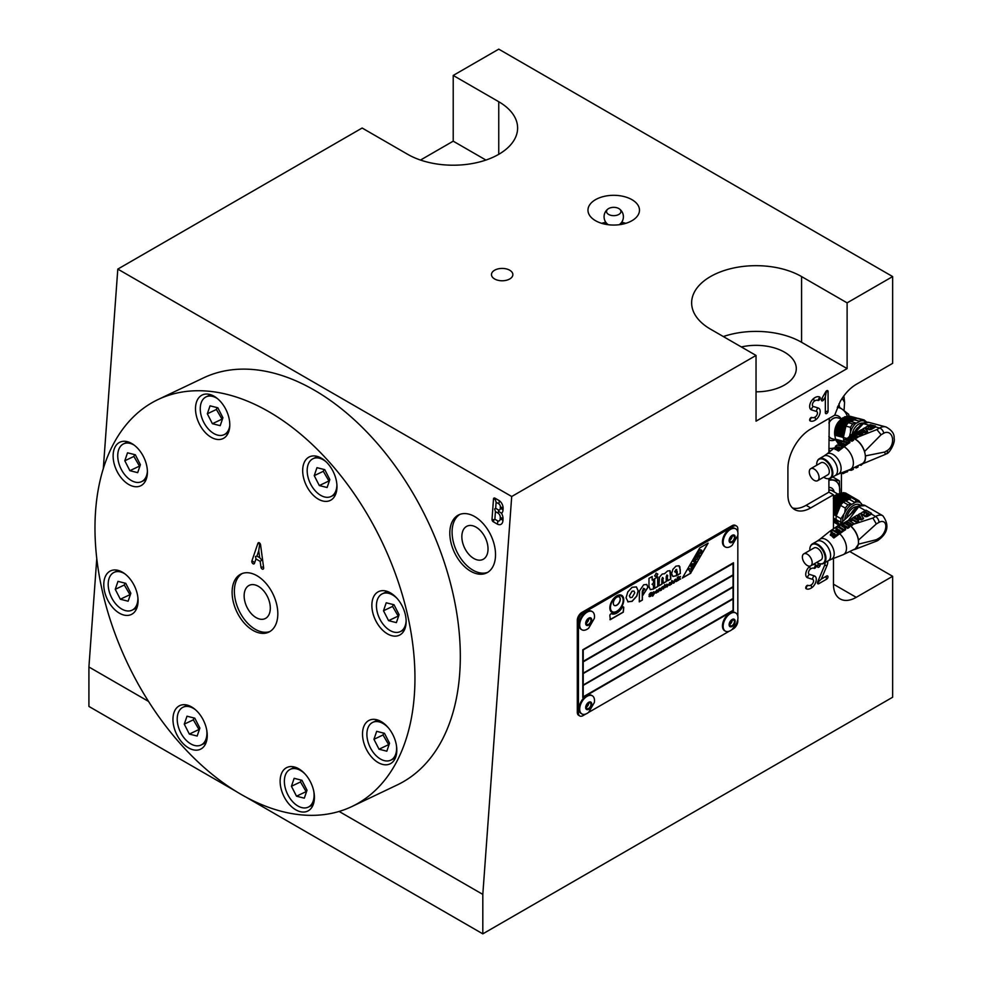 <?xml version="1.0" encoding="UTF-8"?>
<svg xmlns="http://www.w3.org/2000/svg" width="983" height="983" viewBox="0 0 983 983"><rect width="100%" height="100%" fill="white"/><g stroke="black" fill="none" stroke-linecap="round" stroke-linejoin="round"><path stroke-width="1.47" d="M839.863 420.491A12.877 9.105 105 0 0 835.071 436.71M841.215 418.807A12.877 9.105 105 0 0 836.951 415.49A12.877 9.105 105 0 0 834.481 415.317M828.902 436.563A10.899 7.717 105 0 0 833.265 439.008M828.902 439.831A12.877 9.105 105 0 0 830.279 440.372A12.877 9.105 105 0 0 835.624 439.634M841.608 418.905L837.749 417.873A10.788 7.631 105 0 0 828.902 423.034M828.902 436.391A10.788 7.631 105 0 0 832.171 438.713L835.869 439.708M838.843 418.168A10.899 7.717 105 0 0 828.915 422.85M840.957 442.141L836.263 440.876L835.624 439.204A15.605 11.034 -75 0 1 835.169 437.275A15.605 11.034 -75 0 1 834.923 435.236L836.238 426.536L840.87 419.336L842.886 417.75L850.971 420.368L850.614 421.375L841.559 418.955M843.267 417.873L845.024 416.669L853.097 419.163L852.593 420.11L843.537 417.689M845.601 416.903L847.186 416.141L855.259 418.512L854.19 419.839L859.855 421.351L854.141 419.544M847.665 416.669L849.337 416.178L856.795 418.242M850.971 420.368L852.593 420.11M852.236 433.884A12.398 8.761 -75 0 1 862.939 423.071M841.153 419.286L850.123 421.695L848.943 422.321L850.7 421.388L856.414 423.194L859.855 421.351M856.34 423.009A14.561 10.297 105 0 0 850.578 431.955L849.472 436.44M846.596 438.357L843.389 437.496A15.617 11.046 105 0 0 843.635 439.548A15.617 11.046 105 0 0 843.77 440.212M839.175 444.709L838.438 443.394M839.924 443.665L837.921 443.382L836.656 441.183M843.377 441.281L835.624 439.204M851.094 421.486L854.19 419.839M845.896 426.204L845.908 426.131A15.617 11.046 105 0 1 848.268 422.678L852.851 423.906L856.279 422.874M850.578 431.955L850.492 427.359L845.908 426.131M866.76 422.149L864.229 420.024A15.617 11.046 105 0 0 863.381 419.741L858.798 418.512A15.617 11.046 105 0 0 856.574 418.242L861.157 419.471L859.72 421.043M856.574 418.242L854.731 419.225M853.097 419.163L854.252 419.483M855.886 418.611L855.259 418.512M844.79 430.566L843.783 432.373L843.586 436.599L845.429 428.269L844.79 430.566L835.722 428.133M834.923 435.236L843.389 437.496L843.586 436.599M848.268 422.678L848.943 422.321M845.429 428.269L845.773 426.745M870.262 428.76L870.434 429.632A1.978 0.811 168.4 0 1 868.886 429.62L868.714 428.748A1.941 0.786 168.4 0 1 868.136 428.391A1.72 0.7 168.4 0 1 868.136 428.379A1.72 0.7 168.4 0 1 868.198 428.109L868.136 428.146A1.745 0.713 168.4 0 1 867.313 428.305A2.015 0.823 168.4 0 1 866.22 428.232A2.15 0.872 168.4 0 1 865.605 427.777A2.15 0.872 168.4 0 1 865.605 427.642A2.384 0.971 168.4 0 1 866.306 426.905L870.176 424.668L875.46 426.081L871.688 428.256A2.285 0.934 168.4 0 1 870.262 428.76A1.978 0.811 168.4 0 1 868.714 428.748M870.287 427.679L871.061 427.605A1.819 0.75 168.4 0 0 871.27 427.494L872.695 426.671L871.835 426.45L870.447 427.703M870.004 426.61L869.857 425.909L870.791 426.167L868.394 427.273M869.857 425.909L868.296 426.806M871.97 427.089L871.835 426.45M875.46 426.081L875.632 426.941L871.86 429.116A2.285 0.934 168.4 0 1 870.434 429.632M867.313 428.305L867.498 429.178A2.015 0.823 168.4 0 1 866.404 429.092L866.22 428.232M868.272 429.018A1.745 0.713 168.4 0 1 867.498 429.178M865.654 427.888L865.777 428.502A2.15 0.872 168.4 0 0 865.777 428.637L865.605 427.777M866.404 429.092A2.15 0.872 168.4 0 1 865.777 428.637M849.656 436.513A128.798 91.075 105 0 0 848.575 437.14L849.926 437.509A128.798 91.075 -75 0 1 851.02 436.87L849.656 436.513L852.58 434.818L857.876 436.243L856.181 437.226L856.39 438.246L854.166 438.529C858.958 440.974 862.435 445.287 864.585 451.492L881.087 434.756L876.91 429.559L857.901 437.066M869.218 425.221L863.307 423.636L852.912 434.916M853.367 435.027L857.262 432.115L862.558 433.54L862.73 434.4L861.034 435.383L857.078 434.326L855.075 435.481M867.448 430.714L865.519 431.832L857.754 431.832L861.513 429.669L862.865 430.026L861.563 430.787L864.893 430.849L862.804 428.92L864.622 427.875L867.633 431.574L865.691 432.692L859.425 432.692M864.118 430.824L862.804 428.92M855.173 431.156A9.658 6.832 -75 0 1 857.668 427.716M848.575 437.14L848.698 437.754M840.809 443.972A13.787 7.962 -120 0 0 840.539 443.997L840.256 442.645L841.989 443.1A128.798 91.075 105 0 0 840.281 444.377L839.949 445.704A13.406 7.741 -120 0 1 841.165 445.975L841.694 445.582M850.651 438.185L851.217 437.84A14.487 8.368 60 0 1 852.482 438.086A14.487 8.368 60 0 1 865.028 453.691A14.487 8.368 60 0 1 862.386 463.583L849.976 469.542A13.492 7.79 -120 0 0 853.06 460.032A13.492 7.79 -120 0 0 844.127 446.712L847.493 444.218L847.223 442.866L841.927 441.453A128.798 91.075 105 0 0 840.256 442.645M847.285 443.161A14.106 8.147 60 0 1 848.255 443.689L849.926 442.559L849.656 441.207L845.81 440.089A128.798 91.075 -75 0 1 847.579 438.946L851.622 439.942A128.798 91.075 -75 0 1 853.318 438.897L849.324 437.828L846.682 438.295A128.798 91.075 105 0 0 844.004 440.028L843.979 441.269L847.973 442.338A128.798 91.075 -75 0 1 849.656 441.207M846.916 440.482L847.985 439.868A14.401 8.319 60 0 1 849.152 440.089A14.401 8.319 60 0 1 851.905 441.281L853.588 440.237L853.318 438.897M817.328 461.187A11.268 6.512 60 0 1 817.426 460.929A11.268 6.512 60 0 1 819.244 458.754A11.268 6.512 60 0 1 832.576 470.574A11.268 6.512 60 0 1 830.512 478.266A11.268 6.512 60 0 1 827.723 478.746A11.268 6.512 60 0 1 827.44 478.709M823.668 477.197A10.899 6.291 -120 0 0 827.17 478.672A10.899 6.291 -120 0 0 831.864 470.771A10.899 6.291 -120 0 0 824.823 460.118A10.899 6.291 -120 0 0 817.217 461.445A10.899 6.291 -120 0 0 816.75 465.205M842.48 446.896A13.344 7.704 60 0 1 843.291 447.351L844.127 446.712M842.394 446.442L842.677 447.83L838.487 451.05A12.46 7.2 -120 0 0 837.037 450.263L836.84 449.268L839.384 447.326L838.413 447.068L836.103 448.826L834.862 448.494L837.172 446.737L835.439 446.27L837.098 445.029L842.394 446.442L838.192 449.636L836.275 449.698A12.509 7.225 60 0 0 835.058 449.428L834.862 448.494M835.439 446.27L835.734 447.67A12.926 7.471 60 0 1 835.992 447.634M840.907 473.069L843.082 473.659L847.641 471.324M857.876 466.028L858.073 466.986A128.798 91.075 -75 0 1 856.353 467.896L854.841 467.49M856.353 467.896L856.144 466.876M853.121 468.252L853.342 469.37A128.798 91.075 -75 0 1 851.364 470.267L848.44 470.144M851.364 470.267L851.131 469.088M843.082 473.659L842.812 472.331M856.181 437.226L852.236 436.169L851.02 436.87M838.192 449.636L838.487 451.05M841.165 445.975L841.509 444.709A128.798 91.075 -75 0 1 843.23 443.431L843.402 444.291M840.993 445.115L839.752 444.783M843.23 443.431L844.2 443.702A128.798 91.075 105 0 0 842.492 444.967L841.78 446.282M841.645 445.606L843.844 445.336A128.798 91.075 -75 0 1 847.223 442.866M844.004 440.028L844.139 442.043M851.622 439.942L851.905 441.281M847.985 439.868L847.788 438.909M847.788 439.917L847.579 438.946M862.558 433.54L860.85 434.523L856.906 433.466L854.596 434.793L853.244 434.437M860.85 434.523L861.034 435.383M865.519 431.832L865.691 432.692M859.855 464.996L861.059 465.315L860.875 464.443M861.059 465.315L862.656 463.816M847.69 471.533L847.481 470.513M838.585 447.941L838.413 447.068M836.103 448.826L836.275 449.698M843.009 445.975L843.291 447.351M847.973 442.338L848.255 443.689M857.876 436.243L858.061 437.14L856.39 438.246M855.726 437.914L852.421 437.03L852.236 436.169M852.421 437.03L851.217 437.84M851.303 437.668L854.166 438.529M857.078 434.326L856.906 433.466M862.865 430.026L863.025 430.812M810.717 468.694L820.965 462.772A6.918 3.993 60 0 1 829.148 470.046A6.918 3.993 60 0 1 827.883 474.764L817.635 480.687A6.918 3.993 60 0 1 809.451 473.425A6.918 3.993 60 0 1 810.717 468.694A6.918 3.993 60 0 1 818.9 475.956A6.918 3.993 60 0 1 817.635 480.687M860.997 464.369L862.066 464.062C864.635 462.87 865.777 460.142 865.482 455.891L864.585 451.492M862.066 464.062L885.413 454.367L884.626 452.045L865.482 455.891M865.495 462.649L866.183 462.354M838.904 403.915L839.629 407.417M831.569 488.023A12.877 7.434 120 0 0 829.935 487.433A12.877 7.434 120 0 0 828.902 487.371M839.703 493.38L839.359 480.798L832.748 476.976M828.902 479.36L839.359 480.798M839.642 493.405A20.926 12.079 120 0 0 839.814 491.353A20.926 12.079 120 0 0 832.994 480.122A20.926 12.079 120 0 0 828.902 480.392M866.269 515.878A2.285 1.315 180 0 1 866.256 515.878L866.256 516.677A2.285 1.315 180 0 1 866.256 516.677A1.978 1.143 180 0 1 864.684 516.308L864.684 515.51A1.941 1.118 180 0 1 864.082 514.895A1.72 0.995 180 0 1 864.057 514.76A1.72 0.995 180 0 1 864.118 514.502L864.069 514.539A1.745 1.008 180 0 1 863.234 514.588A2.015 1.167 180 0 1 862.116 514.232A2.15 1.241 180 0 1 861.44 513.335A2.15 1.241 180 0 1 861.44 513.273A2.384 1.376 180 0 1 862.14 512.401L866.011 510.165L871.479 513.323L867.706 515.497A2.285 1.315 180 0 1 866.269 515.878A1.978 1.143 180 0 1 864.684 515.51M866.17 514.33L867.031 514.441A1.819 1.057 180 0 0 867.239 514.342L868.665 513.519L867.78 513.015L866.306 514.416M866.011 512.782L865.728 511.824L866.699 512.376L863.922 512.991A1.081 0.627 180 0 1 864.18 512.721L864.18 513.335M865.728 511.824L864.18 512.721M867.989 513.912L867.78 513.015M867.78 513.802L866.576 514.502M865.728 512.61L864.352 513.409M871.479 513.323L871.479 514.109L867.706 516.284A2.285 1.315 180 0 1 866.269 516.665M864.082 514.895L864.082 515.682A1.72 0.995 180 0 1 864.057 515.547A1.72 0.995 180 0 1 864.082 515.411M864.684 516.308A1.941 1.118 180 0 1 864.082 515.682M863.234 514.588L863.234 515.375A2.015 1.167 180 0 1 862.116 515.018L862.116 514.232M864.057 515.325A1.745 1.008 180 0 1 863.234 515.375M861.44 513.384L861.44 514.06A2.15 1.241 180 0 0 861.44 514.121L861.44 513.335M862.116 515.018A2.15 1.241 180 0 1 861.44 514.121M844.397 522.833L839.998 523.988L858.712 506.736L848.403 520.326L853.895 523.484L852.187 524.467L852.187 525.401L849.976 525.377C854.669 529.21 857.508 534.125 858.478 540.109L876.308 523.951L872.892 518.029L853.736 524.172M849.079 520.707L853.097 517.623L858.577 520.781L858.577 521.568L856.869 522.551L852.777 520.191L850.492 521.518M863.467 517.955L861.538 519.073L853.588 517.328L857.336 515.166L858.749 515.977L857.446 516.726L860.85 517.562L858.626 514.416L860.457 513.372L863.467 518.741L861.538 519.86L854.202 518.25M858.749 515.977L858.405 516.96M860.174 517.402L858.626 514.416M846.83 517.66A9.658 5.579 -60 0 1 856.426 506.736M844.397 522.637L845.81 523.46A128.798 74.364 -60 0 1 846.904 522.821L845.491 522.01A128.798 74.364 120 0 0 844.397 522.637L844.397 523.472M845.491 522.01L848.415 520.314M837 529.64A13.787 7.962 -120 0 0 835.968 529.321L835.968 528.08L837.749 529.112A128.798 74.364 120 0 0 835.992 530.365L835.452 531.606A13.406 7.741 -120 0 1 836.73 532.294L839.027 529.849L840.035 530.439A128.798 74.364 120 0 0 838.278 531.692L837.405 533.142M835.452 530.98A13.492 7.79 -120 0 0 829.627 531.422L840.981 523.656A14.487 8.368 60 0 1 844.397 523.017M846.019 524.222L846.904 523.706A14.487 8.368 60 0 1 848.231 524.381A14.487 8.368 60 0 1 858.478 542.125A14.487 8.368 60 0 1 855.48 548.76L843.07 554.719A13.492 7.79 -120 0 0 846.486 548.231A13.492 7.79 -120 0 0 839.679 533.757L843.144 531.312L843.144 530.083L837.663 526.913A128.798 74.364 120 0 0 835.968 528.08M839.789 526.728L839.789 528.068A14.106 8.147 60 0 1 841.178 528.768A14.106 8.147 60 0 1 842.935 529.948M843.144 530.12A14.106 8.147 60 0 1 843.918 530.795L845.626 529.665L845.626 528.436L841.645 526.016A128.798 74.364 -60 0 1 843.439 524.885L847.629 527.171A128.798 74.364 -60 0 1 849.337 526.138L845.196 523.742L842.505 523.792A128.798 74.364 120 0 0 839.789 525.512L839.789 527.171L843.918 529.554A128.798 74.364 -60 0 1 845.626 528.436M842.284 526.507L843.647 525.758A14.401 8.319 60 0 1 844.889 526.384A14.401 8.319 60 0 1 847.629 528.399L849.337 527.355L849.337 526.138M810.422 546.364A11.268 6.512 60 0 1 810.533 546.093A11.268 6.512 60 0 1 812.339 543.918A11.268 6.512 60 0 1 821.026 546.941A11.268 6.512 60 0 1 825.941 558.283A11.268 6.512 60 0 1 823.607 563.443A11.268 6.512 60 0 1 820.817 563.923A11.268 6.512 60 0 1 820.535 563.873M816.775 562.362A10.899 6.291 -120 0 0 820.264 563.837A10.899 6.291 -120 0 0 825.216 558.393A10.899 6.291 -120 0 0 818.913 545.995A10.899 6.291 -120 0 0 810.311 546.609A10.899 6.291 -120 0 0 809.808 549.497A10.899 6.291 -120 0 0 809.845 550.369M838.18 533.83A13.344 7.704 60 0 1 838.818 534.383L839.679 533.757M838.18 533.585L838.18 534.85L833.842 538.008A12.46 7.2 -120 0 0 832.429 536.816L832.429 535.907L835.071 534.002L834.063 533.425L831.667 535.145L830.389 534.408L832.785 532.688L830.991 531.656L832.699 530.427L838.18 533.585L833.842 536.718L832.429 535.907M830.389 534.408L830.389 535.256A12.509 7.225 60 0 1 831.667 535.944L834.063 534.224A12.926 7.471 60 0 1 834.432 534.457M830.991 531.656L830.991 532.921A12.926 7.471 60 0 1 832.036 533.228M833.461 584.185A32.206 18.591 120 0 0 840.121 598.917L840.121 598.917A32.206 18.591 120 0 0 856.23 597.332L833.461 584.185L833.461 558.455L838.118 556.636M852.187 524.467L848.12 522.12L846.904 522.821M833.842 536.718L833.842 538.008M836.73 532.294L837.27 531.103A128.798 74.364 -60 0 1 839.027 529.849M836.73 531.496L835.452 530.759M837.405 532.319L838.818 533.13L839.679 532.503A128.798 74.364 -60 0 1 843.144 530.083M839.789 525.512L839.789 528.068M847.629 527.171L847.629 528.399M843.647 525.758L843.647 524.873M843.439 525.77L843.439 524.885M845.81 524.099L845.81 523.46M858.577 520.781L856.869 521.764L852.777 519.405L850.479 520.732L849.079 519.933M856.869 521.764L856.869 522.551M861.538 519.073L861.538 519.86M834.063 534.224L834.063 533.425M831.667 535.145L831.667 535.944M838.818 533.13L838.818 534.383M843.918 529.554L843.918 530.795M853.895 523.484L852.187 525.401M851.536 524.885L848.12 522.12M848.12 522.907L846.904 523.706M847.014 523.546L849.976 525.377M852.777 520.191L852.777 519.405M850.479 520.732L850.479 521.506M803.811 553.859L814.059 547.949A6.918 3.993 60 0 1 819.392 549.804A6.918 3.993 60 0 1 822.415 556.771A6.918 3.993 60 0 1 820.977 559.941L810.729 565.852A6.918 3.993 60 0 1 805.396 563.996A6.918 3.993 60 0 1 802.374 557.029A6.918 3.993 60 0 1 803.811 553.859A6.918 3.993 60 0 1 809.144 555.714A6.918 3.993 60 0 1 812.167 562.681A6.918 3.993 60 0 1 810.729 565.852M853.932 549.62L854.964 549.362L858.478 544.14L858.478 540.109M854.964 549.362L877.008 540.945L876.308 539.716L858.478 544.14M833.461 497.877A14.487 8.368 -60 0 1 837.553 494.523A14.487 8.368 -60 0 1 837.799 494.388L837.553 494.523M842.468 502.989L833.682 497.914L833.252 498.393M833.682 497.914L839.875 493.319L848.268 498.639L847.641 499.536L838.278 494.117M847.223 499.769L837.848 494.351L847.641 499.536M839.838 493.441L841.915 492.729L850.332 497.939L849.128 499.217L854.989 502.596L849.14 498.946M842.148 492.999L843.819 492.667L852.052 497.619M843.869 493.183L845.183 492.974L853.514 497.791M844.766 519.565A12.398 7.164 -60 0 1 850.811 507.474A12.398 7.164 -60 0 1 860.064 505.065M862.435 505.164L858.945 500.74L854.19 498A15.617 9.019 120 0 0 851.548 497.644L856.291 500.384L854.915 502.276M845.134 501.109L843.979 501.735L845.724 500.789L851.585 504.451L854.989 502.596M851.536 504.267A14.561 8.405 120 0 0 844.741 512.77L840.981 518.717L836.238 515.977A15.617 9.019 120 0 0 836.078 517.857A15.617 9.019 120 0 0 836.14 519.626L833.461 518.066M840.981 518.717A15.617 9.019 120 0 0 840.821 520.597A15.617 9.019 120 0 0 840.895 522.366L836.14 519.626L836.422 521.137L833.461 519.429M839.335 524.639L838.474 524.787L836.422 521.137M845.958 500.937L849.128 499.217M840.539 505.459L840.563 505.385A15.617 9.019 120 0 1 843.316 502.104L848.059 504.844L851.499 504.132M844.741 512.77L845.319 508.125L840.563 505.385M851.548 497.644L849.717 498.627M839.752 507.375L836.57 515.153L840.342 505.95L833.461 501.957M848.268 498.639L849.251 498.885M846.633 499.524L845.638 500.789L836.275 495.383M839.31 524.603L836.447 520.105M833.461 514.379L836.238 515.977L836.57 515.153M843.316 502.104L843.979 501.735M838.843 493.822A12.877 7.434 120 0 0 835.992 494.941L834.592 495.739A10.899 6.291 120 0 0 833.461 496.501M835.992 494.941A12.877 7.434 120 0 0 833.461 496.808M834.137 491.93A12.877 7.434 120 0 0 834.125 491.856A12.877 7.434 120 0 0 831.667 488.084A12.877 7.434 120 0 0 828.902 487.494M832.81 491.168A10.899 6.291 120 0 0 828.902 490.222M831.987 493.933L829.713 492.618M837.86 494.08L832.011 490.701A10.788 6.23 120 0 0 828.902 490.32M828.902 439.88A12.877 9.105 105 0 0 830.18 440.347M848.82 416.522L848.747 414.359L842.406 409.383A20.926 14.794 105 0 0 837.307 407.367M830.316 451.246L828.902 450.865M828.902 449.809L830.475 451.111M828.902 448.297A20.926 14.794 105 0 0 834.592 447.806M837.823 406.188L842.406 409.383A20.926 14.794 105 0 1 847.297 416.116M836.852 415.465A12.877 9.105 105 0 0 834.616 415.231M741.342 346.95A40.254 23.236 180 0 1 784.495 352.16A40.254 23.236 180 0 1 796.291 368.588A40.254 23.236 180 0 1 756.038 391.824M737.828 619.327L737.828 620.986A6.439 3.723 -60 0 1 736.488 625.471A6.439 3.723 -60 0 1 733.269 628.874L731.831 629.698M585.807 714.014L582.993 715.636A6.439 3.723 -60 0 1 579.773 715.956L578.643 715.292A6.439 3.723 -60 0 1 577.304 712.343L577.304 620.322A6.439 3.723 -60 0 1 578.643 615.837A6.439 3.723 -60 0 1 581.862 612.434L732.138 525.672A6.439 3.723 -60 0 1 735.358 525.364L736.488 526.016A6.439 3.723 -60 0 1 737.828 528.965L737.828 532.208M578.643 715.292L579.773 715.956A6.439 3.723 -60 0 1 578.446 713.007L577.304 712.343M577.304 620.322L578.446 620.986A6.439 3.723 -60 0 1 579.773 616.488A6.439 3.723 -60 0 1 582.993 613.097L581.862 612.434M817.451 413.032A3.219 1.855 120 0 0 816.566 411.459L811.602 409.923A7.09 4.092 -60 0 1 810.139 403.694A7.09 4.092 -60 0 1 812.499 399.602A7.09 4.092 -60 0 1 814.01 398.213A9.941 5.738 -60 0 1 819.761 397.058L817.881 400.425A6.07 3.502 120 0 0 814.366 401.138A3.219 1.855 120 0 0 812.462 404.16A3.219 1.855 120 0 0 813.26 406.458L818.237 408.006A7.09 4.092 -60 0 1 820.191 411.459A7.09 4.092 -60 0 1 815.816 419.716A9.941 5.738 -60 0 1 810.066 420.859A3.219 2.63 117.6 0 1 811.958 417.492A6.07 3.502 120 0 0 815.472 416.792A3.219 1.855 120 0 0 816.16 416.153A3.219 1.855 120 0 0 817.229 414.298A3.219 1.855 120 0 0 817.451 413.032M827.711 561.072A7.446 4.301 -60 0 1 827.772 561.92A7.446 4.301 -60 0 1 826.936 565.667L821.309 579.098L826.629 576.026A1.929 1.118 -60 0 1 827.993 576.812A1.929 1.118 -60 0 1 826.629 579.184L818.814 583.693A1.929 1.118 -60 0 1 818.089 583.865A1.929 1.118 -60 0 1 817.586 582.145A1.929 1.118 -60 0 1 817.672 581.924L824.639 565.299A3.588 2.077 120 0 0 824.786 564.906A3.588 2.077 120 0 0 825.032 563.492A3.588 2.077 120 0 0 824.921 562.681M820.719 563.898A3.588 2.077 120 0 0 820.105 565.36A3.219 1.13 14.6 0 0 817.537 565.803A7.446 4.301 -60 0 1 817.745 565.09A7.446 4.301 -60 0 1 818.483 563.333M821.309 579.098L818.36 581.85A3.219 1.855 -120 0 0 818.814 583.693M813.555 580.928A3.219 1.855 120 0 0 812.658 579.356L807.694 577.807A7.09 4.092 -60 0 1 806.232 571.578A7.09 4.092 -60 0 1 808.591 567.486A7.09 4.092 -60 0 1 810.09 566.11A3.219 1.597 -126 0 0 809.82 567.302L810.459 569.022A3.219 1.855 120 0 0 808.554 572.045A3.219 1.855 120 0 0 809.365 574.342L814.329 575.891A7.09 4.092 -60 0 1 816.283 579.343A7.09 4.092 -60 0 1 811.921 587.601A9.941 5.738 -60 0 1 806.171 588.756A3.219 2.63 117.6 0 1 808.051 585.376A6.07 3.502 120 0 0 811.565 584.676A3.219 1.855 120 0 0 812.253 584.049A3.219 1.855 120 0 0 813.334 582.182A3.219 1.855 120 0 0 813.555 580.928M828.902 478.77L828.902 492.151L833.461 494.781L810.68 507.928A32.206 18.591 -60 0 1 794.583 509.526A32.206 18.591 -60 0 1 787.911 494.781L787.911 468.498A32.206 18.591 -60 0 1 794.583 446.049A32.206 18.591 -60 0 1 810.68 429.055L834.69 415.195L840.121 401.642C844.618 393.851 849.976 388.101 856.23 384.365L892.65 363.341L892.65 276.567L847.113 302.862L847.113 368.588L801.575 342.293L801.575 276.567L847.113 302.862M828.067 391.517L828.067 411.127A1.929 1.118 -60 0 1 826.703 413.499A1.929 1.118 -60 0 1 825.339 412.713L825.339 396.899L823.717 399.712L821.788 398.594L825.745 391.75A1.929 1.118 -60 0 1 826.113 391.222A1.929 1.118 -60 0 1 827.674 390.632A1.929 1.118 -60 0 1 828.067 391.517A3.219 1.855 0 0 0 826.248 392.045L825.339 396.899M95.584 511.025A225.402 140.987 64.5 0 1 158.03 399.553A225.402 140.987 64.5 0 1 332.143 465.266A225.402 140.987 64.5 0 1 414.347 695.067A225.402 140.987 64.5 0 1 351.889 806.539A225.402 140.987 64.5 0 1 177.776 740.813A225.402 140.987 64.5 0 1 95.584 511.025M158.03 399.553L203.395 377.939A225.402 140.987 64.5 0 1 377.509 443.665A225.402 140.987 64.5 0 1 459.712 673.453A225.402 140.987 64.5 0 1 397.255 784.925L351.889 806.539M487.629 572.376A32.206 20.139 64.5 0 1 472.958 570.165A32.206 20.139 64.5 0 1 453.2 541.363A32.206 20.139 64.5 0 1 459.983 514.355M470.685 571.246A32.206 20.139 64.5 0 1 450.718 541.498A32.206 20.139 64.5 0 1 458.828 514.834A32.206 20.139 64.5 0 1 474.654 516.567A32.206 20.139 64.5 0 1 494.621 546.315A32.206 20.139 64.5 0 1 486.524 572.978A32.206 20.139 64.5 0 1 470.685 571.246M494.867 519.27L497.41 520.732A3.588 2.249 -115.5 0 0 500.163 519.147L500.286 517.586A3.588 2.249 -115.5 0 0 497.963 513.077L495.432 511.615L494.867 519.27L493.835 519.909A3.219 1.696 4.2 0 0 492.016 519.331L493.491 499.02A1.929 1.204 64.5 0 1 494.977 498.172L498.885 500.421A6.537 4.092 64.5 0 1 503.099 508.641L502.989 510.202A6.537 4.092 64.5 0 1 501.49 513.249L498.541 511.221A3.219 1.855 120 0 0 498.209 509.796A2.666 1.671 -115.5 0 0 500.261 508.616L500.372 507.056A2.666 1.671 -115.5 0 0 498.651 503.701L496.108 502.239L495.665 508.334L494.633 508.973L495.432 511.615M494.977 498.172A3.219 1.855 -60 0 1 495.309 499.597L496.108 502.239M509.722 270.227A10.69 6.168 180 0 1 512.856 274.601A10.69 6.168 180 0 1 506.257 280.302A10.69 6.168 180 0 1 494.609 278.963A10.69 6.168 180 0 1 491.475 274.601A10.69 6.168 180 0 1 498.074 268.887A10.69 6.168 180 0 1 509.722 270.227M631.946 199.672A25.755 14.868 180 0 1 639.491 210.178A25.755 14.868 180 0 1 623.591 223.927A25.755 14.868 180 0 1 595.514 220.696A25.755 14.868 180 0 1 587.969 210.178A25.755 14.868 180 0 1 603.881 196.44A25.755 14.868 180 0 1 631.946 199.672M581.531 629.562A10.469 6.045 -60 0 1 581.174 629.39A10.469 6.045 -60 0 1 579.012 624.598A10.469 6.045 -60 0 1 583.583 614.068A10.469 6.045 -60 0 1 591.643 611.266A10.469 6.045 -60 0 1 591.975 611.475M579.7 624.991A10.469 6.045 120 0 0 581.862 629.784A10.469 6.045 120 0 0 588.706 628.125L594.322 618.418A10.469 6.045 120 0 0 594.494 616.452A10.469 6.045 120 0 0 592.331 611.659A10.469 6.045 120 0 0 584.258 614.461A10.469 6.045 120 0 0 579.7 624.991M724.975 546.745A10.469 6.045 -60 0 1 724.618 546.573A10.469 6.045 -60 0 1 722.456 541.78A10.469 6.045 -60 0 1 727.027 531.25A10.469 6.045 -60 0 1 735.087 528.449A10.469 6.045 -60 0 1 735.419 528.657M723.144 542.174A10.469 6.045 120 0 0 725.307 546.966A10.469 6.045 120 0 0 732.151 545.307L737.766 535.6A10.469 6.045 120 0 0 737.938 533.634A10.469 6.045 120 0 0 735.775 528.842A10.469 6.045 120 0 0 727.703 531.643A10.469 6.045 120 0 0 723.144 542.174M581.531 713.695A10.469 6.045 -60 0 1 581.174 713.523A10.469 6.045 -60 0 1 579.012 708.731A10.469 6.045 -60 0 1 583.583 698.2A10.469 6.045 -60 0 1 591.643 695.399A10.469 6.045 -60 0 1 591.975 695.608M579.7 709.124A10.469 6.045 120 0 0 581.862 713.916A10.469 6.045 120 0 0 588.706 712.257L594.322 702.55A10.469 6.045 120 0 0 594.494 700.584A10.469 6.045 120 0 0 592.331 695.792A10.469 6.045 120 0 0 584.258 698.594A10.469 6.045 120 0 0 579.7 709.124M724.975 630.877A10.469 6.045 -60 0 1 724.618 630.705A10.469 6.045 -60 0 1 723.66 620.543A10.469 6.045 -60 0 1 735.087 612.581A10.469 6.045 -60 0 1 735.419 612.79M724.348 620.937A10.469 6.045 120 0 0 725.307 631.098A10.469 6.045 120 0 0 732.151 629.439L736.709 623.247L737.766 619.732A10.469 6.045 120 0 0 735.775 612.974A10.469 6.045 120 0 0 724.348 620.937M623.763 599.876A9.83 5.677 -60 0 1 619.474 609.767A9.83 5.677 -60 0 1 611.893 612.397A9.83 5.677 -60 0 1 609.865 607.899A9.83 5.677 -60 0 1 614.154 598.008A9.83 5.677 -60 0 1 621.723 595.366A9.83 5.677 -60 0 1 623.763 599.876M611.844 612.36A9.83 5.677 120 0 0 619.401 609.657A9.83 5.677 120 0 0 623.652 599.802A9.83 5.677 120 0 0 621.674 595.342M260.95 567.068L260.176 561.379L261.797 560.126L259.684 557.668L258.75 550.775L259.672 544.25A3.219 2.113 18.8 0 0 257.927 543.28A1.929 1.204 64.5 0 1 258.971 542.677A1.929 1.204 64.5 0 1 260.569 544.803L263.641 567.732A1.929 1.204 64.5 0 1 262.535 569.194A1.929 1.204 64.5 0 1 260.95 567.068A3.219 1.143 172.4 0 1 262.744 567.179A3.219 1.143 172.4 0 1 263.641 567.732M258.75 550.775L256.944 556.095L255.494 556.489L255.973 558.946L254.474 563.333A1.929 1.204 64.5 0 1 252.717 563.517A1.929 1.204 64.5 0 1 251.894 560.949L257.927 543.28M256.944 556.095L259.684 557.668M269.92 631.516A32.206 20.139 64.5 0 1 245.59 620.912A32.206 20.139 64.5 0 1 234.458 588.817A32.206 20.139 64.5 0 1 242.273 573.494M232.197 589.898A32.206 20.139 64.5 0 1 241.118 573.974A32.206 20.139 64.5 0 1 265.988 583.361A32.206 20.139 64.5 0 1 277.734 616.194A32.206 20.139 64.5 0 1 268.814 632.118A32.206 20.139 64.5 0 1 243.931 622.731A32.206 20.139 64.5 0 1 232.197 589.898M306.696 486.18A24.145 15.101 64.5 0 1 309.436 456.849A24.145 15.101 64.5 0 1 332.954 471.127A24.145 15.101 64.5 0 1 330.214 500.458A24.145 15.101 64.5 0 1 306.696 486.18M211.161 437.288A24.145 15.101 64.5 0 1 196.182 414.973A24.145 15.101 64.5 0 1 202.265 394.982A24.145 15.101 64.5 0 1 214.134 396.272A24.145 15.101 64.5 0 1 229.113 418.586A24.145 15.101 64.5 0 1 223.03 438.578A24.145 15.101 64.5 0 1 211.161 437.288M141.282 485.479A24.145 15.101 64.5 0 1 140.643 485.823A24.145 15.101 64.5 0 1 116.879 471.029A24.145 15.101 64.5 0 1 119.238 442.547A24.145 15.101 64.5 0 1 119.877 442.215A24.145 15.101 64.5 0 1 143.653 456.997A24.145 15.101 64.5 0 1 141.282 485.479M138.001 602.554A24.145 15.101 64.5 0 1 131.304 614.498A24.145 15.101 64.5 0 1 112.652 607.457A24.145 15.101 64.5 0 1 103.842 582.833A24.145 15.101 64.5 0 1 110.538 570.89A24.145 15.101 64.5 0 1 129.191 577.93A24.145 15.101 64.5 0 1 138.001 602.554M203.223 719.9A24.145 15.101 64.5 0 1 200.483 749.23A24.145 15.101 64.5 0 1 176.977 734.952A24.145 15.101 64.5 0 1 179.717 705.622A24.145 15.101 64.5 0 1 203.223 719.9M298.758 768.804A24.145 15.101 64.5 0 1 313.737 791.106A24.145 15.101 64.5 0 1 307.654 811.11A24.145 15.101 64.5 0 1 295.785 809.808A24.145 15.101 64.5 0 1 280.806 787.506A24.145 15.101 64.5 0 1 286.889 767.502A24.145 15.101 64.5 0 1 298.758 768.804M368.637 720.6A24.145 15.101 64.5 0 1 369.276 720.269A24.145 15.101 64.5 0 1 393.053 735.063A24.145 15.101 64.5 0 1 390.681 763.545A24.145 15.101 64.5 0 1 390.042 763.877A24.145 15.101 64.5 0 1 366.278 749.083A24.145 15.101 64.5 0 1 368.637 720.6M371.93 603.537A24.145 15.101 64.5 0 1 378.615 591.594A24.145 15.101 64.5 0 1 397.267 598.635A24.145 15.101 64.5 0 1 406.077 623.259A24.145 15.101 64.5 0 1 399.393 635.202A24.145 15.101 64.5 0 1 380.728 628.162A24.145 15.101 64.5 0 1 371.93 603.537M473.806 558.479A18.431 11.526 64.5 0 1 462.366 541.449A18.431 11.526 64.5 0 1 467.011 526.175A18.431 11.526 64.5 0 1 476.079 527.171A18.431 11.526 64.5 0 1 487.507 544.201A18.431 11.526 64.5 0 1 482.862 559.462A18.431 11.526 64.5 0 1 473.806 558.479M736.734 623.136A10.469 6.045 120 0 0 737.766 619.732M612.249 611.659A9.019 5.21 -60 0 1 612.188 611.623A9.019 5.21 -60 0 1 610.32 607.494A9.019 5.21 -60 0 1 614.264 598.426A9.019 5.21 -60 0 1 621.207 596.005A9.019 5.21 -60 0 1 621.268 596.042M623.185 600.208A9.019 5.21 120 0 0 621.317 596.079A9.019 5.21 120 0 0 614.375 598.487A9.019 5.21 120 0 0 610.443 607.568A9.019 5.21 120 0 0 612.298 611.696A9.019 5.21 120 0 0 619.253 609.276A9.019 5.21 120 0 0 623.185 600.208M696.628 557.459A2.212 1.278 -60 0 1 696.566 557.435A2.212 1.278 -60 0 1 696.111 556.415A2.212 1.278 -60 0 1 697.082 554.203A2.212 1.278 -60 0 1 698.778 553.601A2.212 1.278 -60 0 1 698.839 553.638M699.355 554.682A2.212 1.278 120 0 0 698.888 553.675A2.212 1.278 120 0 0 697.193 554.265A2.212 1.278 120 0 0 696.222 556.489A2.212 1.278 120 0 0 696.689 557.496A2.212 1.278 120 0 0 698.385 556.906A2.212 1.278 120 0 0 699.355 554.682M700.744 550.197A1.266 0.725 -60 0 1 701.481 550.136M701.801 550.75A1.266 0.725 120 0 0 700.756 550.333A1.266 0.737 120 0 0 699.22 550.541L698.286 552.176L700.486 553.454L701.543 551.623A1.266 0.725 120 0 0 701.801 550.75M690.177 571.037L689.71 571.823L690.533 571.799A1.438 0.823 120 0 0 691.16 569.55L688.985 568.297L688.235 569.575L690.066 570.976L688.125 569.501L688.985 568.297M270.264 609.485A18.431 11.526 -115.5 0 0 263.542 590.697A18.431 11.526 -115.5 0 0 249.301 585.315A18.431 11.526 -115.5 0 0 244.189 594.432A18.431 11.526 -115.5 0 0 250.923 613.232A18.431 11.526 -115.5 0 0 265.152 618.602A18.431 11.526 -115.5 0 0 270.264 609.485M586.409 622.952A3.219 1.855 120 0 0 587.072 624.426A3.219 1.855 120 0 0 589.554 623.566A3.219 1.855 120 0 0 590.967 620.322A3.219 1.855 120 0 0 590.304 618.848A3.219 1.855 120 0 0 587.822 619.72A3.219 1.855 120 0 0 586.409 622.952A3.219 1.855 120 0 0 588.694 619.007L588.694 619.007M729.853 540.134A3.219 1.855 120 0 0 730.516 541.608A3.219 1.855 120 0 0 732.999 540.748A3.219 1.855 120 0 0 734.412 537.504A3.219 1.855 120 0 0 733.748 536.03A3.219 1.855 120 0 0 731.266 536.902A3.219 1.855 120 0 0 729.853 540.134A3.219 1.855 120 0 0 732.138 536.19L732.138 536.19M586.409 707.084A3.219 1.855 120 0 0 587.072 708.559A3.219 1.855 120 0 0 589.554 707.699A3.219 1.855 120 0 0 590.967 704.455A3.219 1.855 120 0 0 590.304 702.98A3.219 1.855 120 0 0 587.822 703.853A3.219 1.855 120 0 0 586.409 707.084A3.219 1.855 120 0 0 588.694 703.14L588.694 703.14M734.043 623.296A3.219 1.855 120 0 0 733.748 620.162A3.219 1.855 120 0 0 730.222 622.62A3.219 1.855 120 0 0 730.516 625.741A3.219 1.855 120 0 0 734.043 623.296M729.853 624.266A3.219 1.855 120 0 0 731.757 621.981A3.219 1.855 120 0 0 732.138 620.322M620.285 599.2A4.915 2.838 -60 0 1 618.147 604.152A4.915 2.838 -60 0 1 614.35 605.467A4.915 2.838 -60 0 1 613.343 603.218A4.915 2.838 -60 0 1 615.481 598.266A4.915 2.838 -60 0 1 619.265 596.951A4.915 2.838 -60 0 1 620.285 599.2M614.301 605.43A4.915 2.838 120 0 0 618.061 604.041A4.915 2.838 120 0 0 620.175 599.139A4.915 2.838 120 0 0 619.216 596.927M698.495 555.174L697.291 556.439L698.495 555.174M697.242 556.403L698.225 554.695M700.891 551.475L700.301 551.868L700.818 551.168M325.864 461.58A20.926 13.086 -115.5 0 0 313.036 458.705A20.926 13.086 -115.5 0 0 310.64 484.091A20.926 13.086 -115.5 0 0 331.038 496.501A20.926 13.086 -115.5 0 0 336.899 484.73M217.636 398.754A20.926 13.086 -115.5 0 0 206.123 396.862A20.926 13.086 -115.5 0 0 203.727 422.248A20.926 13.086 -115.5 0 0 224.124 434.658A20.926 13.086 -115.5 0 0 229.776 425.651M134.167 445.127A20.926 13.086 -115.5 0 0 123.6 443.837A20.926 13.086 -115.5 0 0 121.204 469.223A20.926 13.086 -115.5 0 0 141.601 481.633A20.926 13.086 -115.5 0 0 147.401 471.361M124.866 573.839A20.926 13.086 -115.5 0 0 114.053 572.389A20.926 13.086 -115.5 0 0 111.657 597.775A20.926 13.086 -115.5 0 0 132.054 610.185A20.926 13.086 -115.5 0 0 137.903 597.775M195.617 709.861A20.926 13.086 -115.5 0 0 183.071 707.219A20.926 13.086 -115.5 0 0 180.675 732.605A20.926 13.086 -115.5 0 0 201.073 745.016A20.926 13.086 -115.5 0 0 206.762 730.258M305.197 774.149A20.926 13.086 -115.5 0 0 290.231 769.345A20.926 13.086 -115.5 0 0 287.835 794.731A20.926 13.086 -115.5 0 0 308.232 807.141A20.926 13.086 -115.5 0 0 313.749 791.18M388.678 728.206A20.926 13.086 -115.5 0 0 372.754 722.37A20.926 13.086 -115.5 0 0 370.358 747.756A20.926 13.086 -115.5 0 0 390.755 760.166A20.926 13.086 -115.5 0 0 396.505 745.986M397.218 598.573A20.926 13.086 -115.5 0 0 382.301 593.818A20.926 13.086 -115.5 0 0 379.905 619.204A20.926 13.086 -115.5 0 0 400.302 631.614A20.926 13.086 -115.5 0 0 406.126 620.654M398.459 616.55L392.573 606.425L393.212 604.557M388.912 745.102L383.026 734.977L383.665 733.109M306.389 792.077L300.503 781.952L301.142 780.084M199.23 729.951L193.344 719.826L193.983 717.959M130.211 595.12L124.325 584.996L124.964 583.128M139.758 466.569L133.872 456.444L134.511 454.576M222.281 419.594L216.395 409.469L217.034 407.601M329.194 481.437L323.309 471.312L323.948 469.444M394.023 604.754L399.098 614.682L396.382 622.632L388.58 620.666L383.493 610.75L386.221 602.788L394.023 604.754M383.493 610.75L392.573 606.425M388.58 620.666L397.648 616.341M384.476 733.318L389.551 743.234L386.835 751.196L379.033 749.218L373.945 739.302L376.673 731.34L384.476 733.318M373.945 739.302L383.026 734.977M379.033 749.218L388.101 744.905M301.953 780.293L307.028 790.209L304.312 798.171L296.51 796.193L291.435 786.277L294.15 778.315L301.953 780.293M291.435 786.277L300.503 781.952M296.51 796.193L305.578 791.88M194.794 718.168L199.868 728.084L197.153 736.046L189.35 734.08L184.276 724.152L186.991 716.202L194.794 718.168M184.276 724.152L193.344 719.826M189.35 734.08L198.431 729.755M125.775 583.337L130.85 593.253L128.134 601.215L120.331 599.237L115.257 589.321L117.972 581.358L125.775 583.337M115.257 589.321L124.325 584.996M120.331 599.237L129.412 594.924M135.322 454.773L140.397 464.701L137.681 472.651L129.879 470.685L124.804 460.769L127.52 452.807L135.322 454.773M124.804 460.769L133.872 456.444M129.879 470.685L138.959 466.36M217.845 407.798L222.92 417.726L220.204 425.676L212.402 423.71L207.327 413.794L210.043 405.832L217.845 407.798M207.327 413.794L216.395 409.469M212.402 423.71L221.482 419.385M324.759 469.641L329.833 479.569L327.118 487.519L319.315 485.553L314.241 475.637L316.956 467.675L324.759 469.641M314.241 475.637L323.309 471.312M319.315 485.553L328.396 481.24M691.86 565.962L692.425 564.979M691.921 566.134L691.577 565.139L692.597 564.955L691.921 566.134M733.048 586.679L733.048 575.374L583.226 661.866L583.226 673.171L733.048 586.679M583.226 685.532L583.226 696.836L733.048 610.332L733.048 599.028L583.116 685.458L733.048 599.028M583.226 673.699L583.226 685.004L733.048 598.5L733.048 587.195L583.116 673.625L733.048 587.195M583.226 650.033L583.226 661.338L733.048 574.846L733.048 563.542L583.116 649.972L733.048 563.542M629.476 595.87L630.238 597.59L632.13 597.394L634.772 592.81L633.986 591.078L632.13 591.262L629.366 595.809L632.02 591.201L633.924 591.053M690.57 565.544L691.651 568.752L694.711 563.456L691.43 564.045L690.447 565.483L691.319 563.984L694.711 563.456M693.003 561.318L695.214 562.583L695.927 561.342L694.932 560.765L697.414 558.762L695.325 559.622L695.214 557.496L694.588 560.556L693.728 560.064L692.892 561.256L693.728 560.064M654.555 592.761L653.707 592.098L652.958 593.585L653.806 594.236L654.555 592.761L653.818 592.171L653.068 593.658L653.806 594.236M656.558 591.791L655.796 592.552L656.46 592.712L657.32 591.348L656.46 592.712M667.678 584.946L666.929 584.615L666.155 585.831L667.678 584.946M667.506 584.553L666.155 585.831M583.226 661.866L733.048 575.374M583.226 673.171L583.116 661.805M583.226 696.836L583.116 685.458M583.226 685.004L583.116 673.625M583.226 661.338L583.116 649.972M630.189 597.553L629.366 595.809M691.651 568.752L690.447 565.483M695.092 562.522L692.892 561.256M697.414 558.762L695.325 559.511M695.214 557.496L694.453 558.811M694.477 560.494L694.342 558.737M689.71 571.823L690.066 570.976M698.286 552.176L699.11 550.48A1.266 0.737 -60 0 1 700.437 549.78M700.375 553.38L698.163 552.114M653.707 592.098L654.432 592.7L653.707 592.098M657.32 591.176L656.447 591.717M582.772 697.488L733.379 610.529L733.379 562.817M658.991 585.708L661.829 584.074L661.829 579.257L662.542 577.426L663.267 578.422L662.542 577.426L661.94 579.319L661.94 584.135L658.991 585.831L659.47 577.144L662.173 574.084L664.471 573.716M663.378 583.165L666.216 581.531L666.216 576.714L666.941 574.895L667.666 575.891L666.941 574.895M667.776 580.634L670.627 578.987L669.865 570.607M654.678 588.19L657.676 586.458L657.676 576.947M639.269 601.743L642.268 600.011L642.268 591.483L643.521 588.301L644.725 589.014L643.521 588.301L642.378 591.557L642.378 600.072L639.269 601.866L639.503 590.869L643.668 584.774L646.765 584.467L648.006 587.256L643.005 595.059M642.956 595.034L647.883 587.195L646.642 584.394M627.756 601.756L631.995 601.301L636.726 596.005L638.09 590.771L636.308 586.839M653.363 585.217L652.159 584.32L653.56 585.106L653.56 589.001L650.291 589.653L648.989 586.433L648.989 578.36L652.184 576.505L652.184 580.117L653.56 579.331L653.56 583.177L652.048 584.258L653.253 585.155L652.048 584.258L653.449 583.103L653.449 579.392M652.184 580.117L652.073 576.566M650.23 589.628L653.449 588.94L653.449 585.168M654.555 575.891L656.116 576.8L657.713 574.06L656.116 573.138M677.226 575.178L680.236 573.445L680.236 569.587L678.946 565.741M672.827 576.431L676.501 575.657L676.501 572.081M675.985 572.499L674.768 571.799L676.611 571.971L676.611 575.719L672.888 576.468L671.622 573.617L672.864 569.39L675.948 566.134L678.995 565.766L679.831 566.687L680.347 573.507L677.226 575.313L677.226 571.442L675.985 569.698L674.657 571.737L675.874 572.438L674.657 571.737L676.722 569.501M682.448 577.893L690.644 573.163L707.895 543.267M674.694 580.203L676.476 579.38L676.501 581.444L675.468 579.712L674.277 582.722L674.584 579.884M674.277 582.587L675.358 579.638L676.034 580.093M676.034 581.58L676.353 579.319L675.456 579.196M669.828 584.983L668.956 584.332L669.706 584.922L668.956 584.332L669.73 582.87L670.357 583.042L669.067 584.406L669.828 584.983L670.959 583.718L669.828 585.352L668.587 584.688L669.828 582.575L670.467 583.116M670.431 582.993L669.718 582.501M668.477 584.627L669.718 585.29L670.848 583.656M664.324 587.564L665.27 587.539M665.159 587.613L664.434 587.625L664.09 585.942L664.889 584.553L665.356 585.217L665.036 587.539L665.245 585.278M664.889 585.487L664.778 584.688M660.257 590.685L660.576 588.436L659.667 588.301M658.917 589.308L660.687 588.498L660.711 590.55L659.691 588.817L658.499 591.84L658.807 589.001M658.499 591.705L659.568 588.756L660.257 589.198M652.651 596.091L654.911 592.43L653.756 591.729M653.081 592.651L653.867 591.791L655.022 592.491L652.651 596.226L652.958 592.368M649.812 594.42L650.414 593.068L651.336 593.24L650.414 593.068L649.812 594.42L652.036 594.531L650.648 596.435L649.038 596.116L651.557 594.85L649.185 594.494L650.513 592.712L651.446 593.302M651.422 593.179L651.606 592.442M649.075 594.42L651.557 594.85M650.5 595.944L649.394 595.735L650.5 595.944M648.927 596.054L650.525 596.374L651.926 594.469L651.274 593.941M655.526 591.533L657.762 590.132L656.619 590.07M655.305 592.847L657.357 592.171L655.428 592.909L657.111 590.341M657.394 592.344L657.652 590.058M661.424 590.009L662.493 587.072L663.058 587.453L662.493 587.072L661.424 590.144L661.731 587.318M663.181 589.001L663.5 586.74L662.591 586.618M665.54 586.335L666.843 586.949L668.035 585.401M666.953 586.642L666.13 586.212L666.953 586.642L668.145 585.463L666.953 587.011L665.651 586.396L666.929 584.246L668.17 584.922L666.13 586.212L666.843 586.581L666.019 586.151L668.047 584.971L666.818 584.185M671.364 584.283L672.433 581.334L672.999 581.641L672.433 581.334L671.364 584.406L671.708 580.535M673.122 583.263L673.466 581.383L672.519 580.892M677.213 580.904L677.557 578.176M678.381 580.228L679.044 578.483L678.725 580.031M679.978 579.306L680.519 578.987L679.376 577.979L680.273 576.603M678.835 580.093L678.725 576.493M609.939 619.659L623.197 612.102L623.652 607.494A1.401 0.811 120 0 0 623.406 606.892M260.176 561.379L255.973 558.946M733.502 610.603L582.772 697.623L582.772 649.775L733.502 562.743L733.379 610.529M663.378 578.483L662.665 577.5L663.378 583.3L666.216 581.531M664.52 573.753L667.555 570.976L670.037 570.718L670.75 573.138L670.75 579.048L667.776 580.769L667.052 574.957L666.339 581.592M667.776 575.952L667.052 574.957M657.799 586.532L654.678 588.326L654.678 578.68L657.799 576.874L657.676 586.458M644.836 589.075L643.632 588.375L644.836 589.075L643.005 591.373L643.066 595.096M628.162 601.94L626.048 597.848L627.83 591.864L632.118 587.306L636.419 586.9L638.2 590.832L636.837 596.067L632.118 601.363L627.805 601.78M654.666 575.952L656.239 573.2L657.824 574.133L656.239 576.861L654.666 575.952L656.116 576.8M656.239 573.2L657.713 574.06M676.673 569.464L675.874 569.624M690.754 573.224L682.337 578.09L699.699 547.998L708.129 543.132L690.644 573.163M677.213 577.881L677.668 577.095L677.213 577.881M675.567 579.257L676.353 579.319M669.828 582.575L670.811 582.722M669.718 585.29L668.587 584.688M659.79 588.375L660.576 588.436M653.867 591.791L654.911 592.43M653.72 594.518L653.007 594.604M650.513 592.712L651.803 592.933M649.505 595.809L650.623 596.005M649.333 596.73L649.038 596.116M656.239 593.068L655.428 592.909M656.73 590.132L657.762 590.132L657.357 592.171M663.181 587.515L663.525 588.805M661.842 587.625L663.611 586.814L663.636 588.866M662.702 586.691L663.5 586.74M666.929 584.246L668.047 584.848M666.843 586.949L665.651 586.396M673.122 581.715L673.466 583.066M671.819 581.789L672.642 580.953L673.576 581.444L673.576 583.128M672.642 580.953L673.466 581.383M677.668 580.769L677.668 578.102L677.557 580.707M678.835 578.52L680.531 576.456L679.486 578.041L680.629 579.061L679.167 578.545M609.865 615.579A1.401 0.811 -60 0 1 611.512 613.773A11.231 6.488 120 0 0 622.104 607.666A1.401 0.811 -60 0 1 623.763 607.555L623.308 612.176L610.32 619.671L609.865 615.579M843.869 395.866A141.269 88.359 64.5 0 1 844.557 402.379L844.053 410.599M601.682 223.325A25.755 14.868 180 0 1 604.877 222.514M622.595 222.514A25.755 14.868 180 0 1 625.778 223.325M495.665 508.334L498.209 509.796M829.283 418.316L828.902 452.377M792.458 507.928A32.206 18.591 120 0 0 806.121 505.299L828.902 492.151M732.138 525.672L733.269 526.335A6.439 3.723 -60 0 1 736.488 526.016L735.358 525.364M733.269 526.335L582.993 613.097M578.446 620.986L578.446 713.007M588.387 712.515L729.251 631.197M737.828 616.341L737.828 535.194M842.21 398.226L844.557 402.379M501.49 513.249A7.459 4.657 64.5 0 1 503.013 519.171L502.903 520.732A7.446 4.657 64.5 0 1 497.177 524.013L493.269 521.764A1.929 1.204 64.5 0 1 492.016 519.331M485.921 160.057L453.212 141.171L453.212 75.445L498.75 101.728A64.399 37.182 180 0 1 517.611 128.023A64.399 37.182 180 0 1 477.861 162.379A64.399 37.182 180 0 1 407.675 154.319L362.137 128.023L117.8 269.096L511.701 496.513L482.813 894.407L482.813 933.85L246.647 797.496M847.113 368.588L756.038 421.166L756.038 355.441L710.5 329.145A64.399 37.182 180 0 1 691.639 302.862A64.399 37.182 180 0 1 731.389 268.506A64.399 37.182 180 0 1 801.575 276.567M723.328 336.555A64.399 37.182 180 0 1 801.575 342.293M823.717 399.712A1.929 1.118 -60 0 1 821.96 400.904A1.929 1.118 -60 0 1 821.518 399.184A1.929 1.118 -60 0 1 821.788 398.594M833.461 528.522L833.461 494.781M812.499 564.832A9.941 5.738 -60 0 1 815.853 564.942L813.973 568.321A6.07 3.502 120 0 0 810.459 569.022L810.459 569.022M815.853 564.942A1.929 1.118 -60 0 1 815.902 567.154A1.929 1.118 -60 0 1 813.973 568.321M806.171 588.756A1.929 1.118 -60 0 1 805.876 587.097A1.929 1.118 -60 0 1 806.515 585.979A1.929 1.118 -60 0 1 808.051 585.376M820.105 565.36A1.929 1.118 -60 0 1 818.36 567.338A1.929 1.118 -60 0 1 817.537 565.803M819.761 397.058A1.929 1.118 -60 0 1 819.81 399.258A1.929 1.118 -60 0 1 817.881 400.425M810.066 420.859A1.929 1.118 -60 0 1 809.783 419.213A1.929 1.118 -60 0 1 810.422 418.094A1.929 1.118 -60 0 1 811.958 417.492M850 551.672L892.65 576.296L856.23 597.332M841.423 473.204L841.423 492.839M756.038 355.441L511.701 496.513M453.212 75.445L498.75 49.15L892.65 276.567M148.531 701.42L88.912 666.99L96.776 558.577M103.313 468.621L117.8 269.096M339.123 811.454L482.813 894.407M420.503 160.057L453.212 141.171M892.65 576.296L892.65 697.23L482.813 933.85M88.912 666.99L88.912 706.433L235.515 791.069M619.204 224.714A7.2 4.153 0 0 0 619.315 224.64A9.658 9.658 0 0 0 619.315 208.863A7.2 4.153 180 0 1 618.823 214.441A7.2 4.153 180 0 1 608.637 214.441A7.2 4.153 180 0 1 608.158 208.863A7.2 4.153 180 0 1 618.823 208.556A7.2 4.153 180 0 1 619.315 208.863M622.055 221.667A8.343 4.817 180 0 1 620.912 224.468M606.56 224.468A8.343 4.817 180 0 1 605.417 221.667M608.158 208.863A9.658 9.658 0 0 0 608.158 224.64A7.2 4.153 0 0 0 608.268 224.714M809.365 574.342L808.075 575.817A3.219 2.605 107.3 0 0 807.694 577.807L807.694 577.807M814.366 401.138L813.727 399.405A3.219 1.597 -126 0 1 814.01 398.213L814.01 398.213M813.26 406.458L811.983 407.92A3.219 2.605 107.3 0 0 811.602 409.923L811.602 409.923M866.515 422.149A14.561 10.297 105 0 0 859.781 421.179M849.963 434.683A14.561 10.297 105 0 0 849.803 436.133M843.156 441.416L835.771 439.438M842.947 441.564L835.857 439.659M840.735 442.301L836.422 441.146L840.735 442.301M840.539 442.448L836.828 441.453M839.679 443.849L837.921 443.382M852.851 423.906A15.617 11.046 105 0 0 850.492 427.359M857.078 418.254L849.337 416.178M855.456 418.353L847.186 416.141M854.571 419.311L853.736 419.09M853.391 418.918L845.024 416.669L853.49 418.918M849.435 421.621L840.87 419.336M849.005 422.039L840.44 419.753M848.071 422.923L839.728 420.687M847.727 423.341L839.359 421.105M847.506 423.624L839.052 421.363M847.137 424.14L838.683 421.879M846.523 425.061L838.118 422.801M846.24 425.541L837.811 423.292M845.958 426.044L837.491 423.771M845.773 426.708L837.172 424.398M845.626 427.396L836.877 425.049M845.503 427.986L836.619 425.602M844.778 428.821L836.238 426.536M844.594 429.399L836.041 427.101M844.606 431.132L835.562 428.711M844.041 431.623L835.415 429.313M843.783 432.373L835.255 430.087M844.028 433.859L835.058 431.451M843.93 434.302L834.997 431.906M843.475 435.014L834.923 432.729M843.389 435.469L834.899 433.196M843.574 436.636L834.899 434.314M843.512 436.919L834.911 434.621M864.315 420.048L863.381 419.741A15.617 11.046 105 0 0 861.157 419.471M871.86 429.116L871.688 428.256M875.632 426.941L879.601 428.01L876.91 429.559M856.205 430.198L862.116 423.501L869.033 422.42L886.002 426.966A14.487 10.248 105 0 0 879.601 428.01A4.829 2.789 -120 0 1 883.778 433.208L881.087 434.756M869.033 422.42A14.487 10.248 105 0 0 862.632 423.464A14.487 10.248 105 0 0 857.176 429.301M839.851 445.25A13.492 7.79 -120 0 0 838.388 445.373M849.976 469.542L838.18 474.138A11.563 6.684 -120 0 0 840.834 465.979A11.563 6.684 -120 0 0 830.819 453.519A11.563 6.684 -120 0 0 826.654 454.171L835.599 447.007M819.244 458.754L823.914 456.051A11.268 6.512 60 0 1 827.477 455.731A11.268 6.512 60 0 1 837.246 467.883A11.268 6.512 60 0 1 835.181 475.575L838.18 474.138M846.719 470.808L846.977 472.073M841.509 444.709L840.281 444.377M843.844 445.336L842.492 444.967M883.778 433.208A9.658 6.832 105 0 1 892.38 437.902A9.658 6.832 105 0 1 887.317 450.484L884.626 452.045M887.317 450.484A4.829 2.789 60 0 1 886.433 453.79C888.767 454.146 895.734 442.841 894.088 438.086C894.53 433.847 891.827 430.136 886.002 426.966M867.706 516.284L867.706 515.497M871.479 514.109L875.583 516.48L872.892 518.029M858.712 506.736L865.335 510.558M849.251 515.411L857.213 506.257L865.261 505.618L882.82 515.756A14.487 8.368 120 0 0 875.583 516.48A4.829 2.789 -120 0 1 878.986 522.391L876.308 523.951M865.261 505.618A14.487 8.368 120 0 0 858.012 506.331A14.487 8.368 120 0 0 850.737 514.035M843.07 554.719L831.274 559.302A11.563 6.684 -120 0 0 834.211 553.748A11.563 6.684 -120 0 0 826.027 539.581A11.563 6.684 -120 0 0 819.748 539.348L829.627 531.422M812.339 543.918L817.008 541.228A11.268 6.512 60 0 1 822.636 541.78A11.268 6.512 60 0 1 830.61 555.579A11.268 6.512 60 0 1 828.276 560.74L831.274 559.302M837.27 531.103L835.992 530.365M839.679 532.503L838.278 531.692M878.986 522.391A9.658 5.579 120 0 1 885.818 526.335A9.658 5.579 120 0 1 878.986 538.168L876.308 539.716M878.986 538.168A4.829 2.789 60 0 1 877.991 540.38C887.956 533.167 889.566 524.959 882.82 515.756M861.489 503.689A14.561 8.405 120 0 0 854.952 502.411M843.697 515.313A14.561 8.405 120 0 0 842.64 520.818A14.561 8.405 120 0 0 842.64 521.543M836.238 519.786L833.461 518.176M836.41 520.044L833.461 518.348M837.221 523.079L833.461 520.904M837.233 523.214L833.461 521.027M838.376 524.553L833.461 521.715M838.376 524.652L833.461 521.801M848.059 504.844A15.617 9.019 120 0 0 845.319 508.125M853.527 497.791L845.503 493.159M852.421 497.631L843.819 492.667M850.639 497.767L841.915 492.729L850.713 497.791M849.582 498.7L840.256 493.319M846.154 499.843L837.295 494.719M845.171 501.097L835.845 495.702M844.544 501.072L835.685 495.96M844.09 501.477L835.218 496.366M843.217 502.202L834.309 497.066M842.824 502.608L833.916 497.459M842.05 503.468L833.461 498.516M841.423 504.242L833.461 499.647M841.067 504.709L833.461 500.31M840.637 505.287L833.461 501.133M840.109 506.503L833.461 502.657M839.887 507.068L833.461 503.357M839.064 507.916L833.461 504.672M838.794 508.457L833.461 505.373M838.757 509.526L833.461 506.454M838.487 510.054L833.461 507.154M837.897 510.533L833.461 507.965M837.528 511.234L833.461 508.887M837.479 512.598L833.461 510.275M837.307 513.015L833.461 510.791M836.766 513.691L833.461 511.774M836.607 514.109L833.461 512.303M836.558 515.178L833.461 513.384M836.459 515.436L833.461 513.704M858.945 500.74A15.617 9.019 120 0 0 856.291 500.384M816.566 411.459A3.219 2.605 107.3 0 1 816.947 409.469A3.219 2.605 107.3 0 1 818.237 408.006M817.672 581.911L818.36 581.85M826.936 565.667L824.639 565.286M826.629 576.026A3.219 1.855 -120 0 0 826.175 577.34A3.219 1.855 -120 0 0 826.629 579.184M812.658 579.356A3.219 2.605 107.3 0 1 813.039 577.365A3.219 2.605 107.3 0 1 814.329 575.891M828.067 411.127A3.219 1.855 0 0 0 826.248 411.656A3.219 1.855 0 0 0 825.339 412.713M502.903 520.732A3.219 1.696 4.2 0 0 502.878 520.671A3.219 1.696 4.2 0 0 501.994 519.724A3.219 1.696 4.2 0 0 500.163 519.147M503.013 519.171A3.219 1.696 4.2 0 0 502.104 518.164A3.219 1.696 4.2 0 0 500.286 517.586M497.177 524.013A3.219 1.855 120 0 0 497.742 522.157A3.219 1.855 120 0 0 497.41 520.732M498.885 500.421A3.219 1.855 -60 0 1 499.217 501.846A3.219 1.855 -60 0 1 498.651 503.701M502.989 510.202A3.219 1.696 4.2 0 0 502.08 509.194A3.219 1.696 4.2 0 0 500.261 508.616M503.099 508.641A3.219 1.696 4.2 0 0 502.19 507.633A3.219 1.696 4.2 0 0 500.372 507.056M497.963 513.077A3.219 1.855 120 0 0 498.541 511.221M260.569 544.803A3.219 1.143 -7.6 0 0 259.672 544.25M254.474 563.333A3.219 2.113 18.8 0 0 253.639 561.932A3.219 2.113 18.8 0 0 251.894 560.949M591.705 619.904A4.264 2.458 120 0 0 588.694 618.16A4.264 2.458 120 0 0 585.671 623.382A4.264 2.458 120 0 0 588.694 625.127A4.264 2.458 120 0 0 591.705 619.904M735.149 537.087A4.264 2.458 120 0 0 732.138 535.342A4.264 2.458 120 0 0 729.116 540.564A4.264 2.458 120 0 0 732.138 542.309A4.264 2.458 120 0 0 735.149 537.087M591.705 704.037A4.264 2.458 120 0 0 588.694 702.292A4.264 2.458 120 0 0 585.671 707.514A4.264 2.458 120 0 0 588.694 709.259A4.264 2.458 120 0 0 591.705 704.037M734.657 623.406A4.264 2.458 120 0 0 733.785 619.093A4.264 2.458 120 0 0 729.607 622.509A4.264 2.458 120 0 0 730.48 626.822A4.264 2.458 120 0 0 734.657 623.406M495.309 499.597A3.219 1.696 4.2 0 0 493.491 499.02M493.269 521.764A3.219 1.855 120 0 0 493.835 519.909M498.75 101.728L498.75 154.319M806.121 505.299L810.68 507.928M811.565 584.676A3.219 1.61 -126 0 0 811.282 585.88A3.219 1.61 -126 0 0 811.921 587.601M815.472 416.792A3.219 1.61 -126 0 0 815.19 417.984A3.219 1.61 -126 0 0 815.829 419.716M839.629 443.886L837.848 443.407M857.692 418.303L851.241 416.571M857.631 418.291L849.238 416.042M855.615 418.34L847.137 416.067M837.848 445.225L840.404 443.321M842.775 441.674L843.525 441.183M823.914 456.051L826.654 454.171M830.512 478.266L835.181 475.575M847.506 470.501L847.69 471.422M843.672 441.92L843.451 440.851M862.189 424.656L848.968 436.907M848.599 437.251L847.985 437.816M886.433 453.79L885.413 454.367M864.057 515.547L864.057 514.76M817.008 541.228L819.748 539.348M823.607 563.443L828.276 560.74M839.224 527.466L839.224 526.36M877.991 540.38L877.008 540.945M837.356 523.374L833.461 521.125M838.474 524.787L833.461 521.887M838.745 524.996L833.461 521.948M854.19 498L845.527 492.999M852.556 497.644L843.819 492.594M581.174 629.39L581.862 629.784M724.618 546.573L725.307 546.966M581.174 713.523L581.862 713.916M724.618 630.705L725.307 631.098M317.632 456.517L313.036 458.705M210.645 394.699L206.123 396.862M127.851 441.809L123.6 443.837M118.218 570.41L114.053 572.389M187.421 705.155L183.071 707.219M294.9 767.121L290.231 769.345M377.705 720.011L372.754 722.37M387.314 591.422L382.301 593.818M404.591 629.562L400.302 631.614M395.363 757.967L390.755 760.166M313.147 804.794L308.232 807.141M206.074 742.632L201.073 745.016M136.907 607.875L132.054 610.185M146.148 479.458L141.601 481.633M228.375 432.631L224.124 434.658M335.633 494.314L331.038 496.501M735.087 612.581L735.775 612.974M591.643 695.399L592.331 695.792M735.087 528.449L735.775 528.842M591.643 611.266L592.331 611.659M622.141 221.519L623.283 224.001M605.331 221.519L604.189 224.001"/></g></svg>
